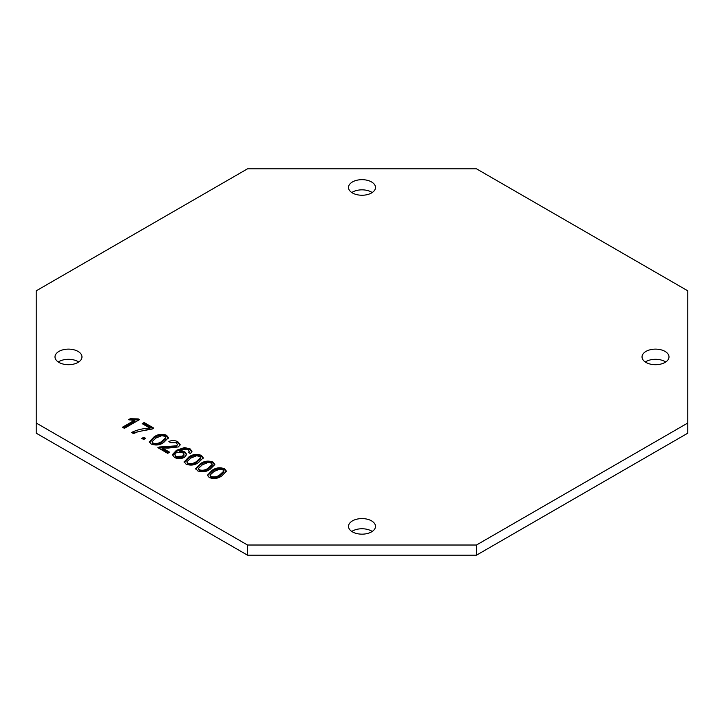 <?xml version="1.0" encoding="UTF-8"?>
<svg xmlns="http://www.w3.org/2000/svg" width="724" height="724" viewBox="0 0 724 724"><rect width="100%" height="100%" fill="white"/><g stroke="black" fill="none" stroke-linecap="round" stroke-linejoin="round"><path stroke-width="1.09" d="M371.539 181.95A13.494 7.792 0 0 0 356.841 180.258A13.494 7.792 0 0 0 348.506 187.462A13.494 7.792 0 0 0 352.461 192.964A13.494 7.792 0 0 0 367.159 194.656A13.494 7.792 0 0 0 375.494 187.462A13.494 7.792 0 0 0 371.539 181.95M372.217 192.539A13.494 7.792 0 0 0 371.539 192.122A13.494 7.792 0 0 0 351.783 192.539M78.029 351.412A13.494 7.792 0 0 0 63.323 349.719A13.494 7.792 0 0 0 54.997 356.914A13.494 7.792 0 0 0 58.952 362.425A13.494 7.792 0 0 0 73.649 364.109A13.494 7.792 0 0 0 81.975 356.914A13.494 7.792 0 0 0 78.029 351.412M78.708 362A13.494 7.792 0 0 0 78.029 361.575A13.494 7.792 0 0 0 58.264 362M371.539 520.864A13.494 7.792 0 0 0 356.841 519.18A13.494 7.792 0 0 0 348.506 526.375A13.494 7.792 0 0 0 352.461 531.878A13.494 7.792 0 0 0 367.159 533.57A13.494 7.792 0 0 0 375.494 526.375A13.494 7.792 0 0 0 371.539 520.864M372.217 531.461A13.494 7.792 0 0 0 371.539 531.036A13.494 7.792 0 0 0 351.783 531.461M665.048 351.412A13.494 7.792 0 0 0 650.351 349.719A13.494 7.792 0 0 0 642.025 356.914A13.494 7.792 0 0 0 645.971 362.425A13.494 7.792 0 0 0 660.677 364.109A13.494 7.792 0 0 0 669.003 356.914A13.494 7.792 0 0 0 665.048 351.412M665.736 362A13.494 7.792 0 0 0 665.048 361.575A13.494 7.792 0 0 0 645.292 362M195.752 468.663L200.458 463.668C204.186 460.971 208.349 460.428 212.937 462.039L214.847 464.482L210.123 469.243C206.403 471.93 202.249 472.473 197.661 470.862L195.724 468.401M190.023 448.817L191.978 451.314L190.512 453.559L188.385 452.554L189.236 451.26L188.159 449.749L186.068 449.052L179.244 450.916L184.901 451.885L186.692 454.401L184.457 457.278C181.208 458.989 177.896 459.07 174.538 457.505L172.393 454.636L176.502 450.265L184.448 447.577L190.023 448.817L190.023 449.83L191.905 451.812M149.361 441.875L154.076 436.88C157.796 434.192 161.959 433.649 166.547 435.26L168.457 437.694L163.733 442.464C160.013 445.151 155.859 445.685 151.271 444.074L149.334 441.622M149.922 428.119L142.194 423.658L144.121 422.535L153.787 428.119L152.221 429.024L138.257 431.604L133.497 433.586L131.56 432.472C136.845 429.857 142.972 428.409 149.922 428.119L149.922 429.133L132.492 433.006M687.8 423.006L687.8 290.831L476.473 168.819L247.527 168.819L36.2 290.831L36.2 423.006L247.527 545.018L476.473 545.018L687.8 423.006L687.8 433.169L476.473 555.181L247.527 555.181L36.2 433.169L36.2 423.006M139.488 419.639L124.41 428.337L122.474 427.223L134.221 420.445L128.519 419.712L130.302 418.689L138.239 418.915L139.488 419.639M143.741 439.504L141.804 438.382L143.741 437.269L145.669 438.382L143.741 439.504M162.267 447.966L169.642 452.219L167.706 453.342L157.85 447.649L159.389 446.989L176.475 445.821L177.452 444.464L176.167 442.826L170.602 442.735L168.864 441.513C172.041 440.12 175.063 440.228 177.95 441.848L180.14 444.572L178.43 446.925L168.058 448.084L162.267 447.966L162.267 448.98L168.755 452.726M184.149 461.966L188.864 456.971C192.593 454.274 196.747 453.74 201.335 455.351L203.254 457.785L198.53 462.546C194.801 465.233 190.647 465.776 186.068 464.165L184.131 461.704M207.345 475.351L212.06 470.356C215.788 467.668 219.942 467.125 224.53 468.736L226.449 471.17L221.725 475.94C217.996 478.627 213.842 479.17 209.263 477.55L207.326 475.098M247.527 545.018L247.527 555.181M476.473 545.018L476.473 555.181M123.352 427.73L134.221 421.459L134.221 420.445M129.804 419.992L130.302 418.689M130.302 419.703L138.239 419.938L138.239 418.915M143.071 424.164L144.121 423.558L144.121 422.535M144.121 423.558L152.909 428.626M142.682 438.889L143.741 438.282L143.741 437.269M143.741 438.282L144.791 438.889M149.361 442.31L154.076 437.902L154.076 436.88M154.076 437.902C157.796 435.205 161.959 434.662 166.547 436.273L166.547 435.26M166.547 436.273L168.384 438.201M152.022 441.64L153.017 444.084C156.402 444.916 159.334 444.337 161.814 442.355L165.805 438.681L165.805 437.658L164.782 436.255L161.742 435.694L156.013 437.993L152.022 441.64L153.017 443.07C156.402 443.903 159.334 443.323 161.814 441.341L165.805 437.658M161.814 442.355L161.814 441.341M153.017 444.084L153.017 443.07M158.8 448.201L159.389 446.989M159.389 448.002L167.163 447.532L167.163 446.518M167.163 447.532L176.475 446.835L176.475 445.821M176.475 446.835L177.452 444.464M169.76 442.147L177.95 442.862L177.95 441.848M177.95 442.862L180.077 445.088M189.018 452.853L189.236 451.26M179.244 451.794L179.244 450.916M180.394 451.848L184.901 452.898L184.901 451.885M184.901 452.898L186.629 454.898M172.448 455.143L176.502 451.287L176.502 450.265M176.502 451.287L184.448 448.59L184.448 447.577M184.448 448.59L190.023 449.83M174.81 454.672L176.131 457.432L182.466 457.215L184.005 455.324L184.005 454.301L182.629 452.581L176.385 452.572L174.81 454.672L176.131 456.419L182.466 456.201L184.005 454.301M182.466 457.215L182.466 456.201M176.131 457.432L176.131 456.419M184.149 462.401L188.864 457.984L188.864 456.971M188.864 457.984C192.593 455.296 196.747 454.753 201.335 456.364L201.335 455.351M201.335 456.364L203.173 458.283M186.819 461.731L187.806 464.174C191.19 464.998 194.123 464.428 196.602 462.446L200.593 458.763L200.593 457.749L199.58 456.337L196.539 455.776L190.801 458.084L186.819 461.731L187.806 463.161C191.19 463.984 194.123 463.405 196.602 461.432L200.593 457.749M196.602 462.446L196.602 461.432M187.806 464.174L187.806 463.161M195.752 469.089L200.458 464.681L200.458 463.668M200.458 464.681C204.186 461.984 208.349 461.45 212.937 463.061L212.937 462.039M212.937 463.061L214.775 464.98M198.412 468.419L199.408 470.871C202.792 471.695 205.725 471.125 208.195 469.143L212.186 465.46L212.186 464.446L211.173 463.034L208.132 462.473L202.403 464.781L198.412 468.419L199.408 469.858C202.792 470.681 205.725 470.102 208.195 468.12L212.186 464.446M208.195 469.143L208.195 468.12M199.408 470.871L199.408 469.858M207.345 475.786L212.06 471.378L212.06 470.356M212.06 471.378C215.788 468.681 219.942 468.147 224.53 469.758L224.53 468.736M224.53 469.758L226.368 471.677M210.014 475.116L211.001 477.569C214.385 478.392 217.318 477.822 219.797 475.84L223.788 472.157L223.788 471.143L222.775 469.731L219.734 469.17L213.996 471.469L210.014 475.116L211.001 476.546C214.385 477.378 217.318 476.799 219.797 474.817L223.788 471.143M219.797 475.84L219.797 474.817M211.001 477.569L211.001 476.546"/></g></svg>
